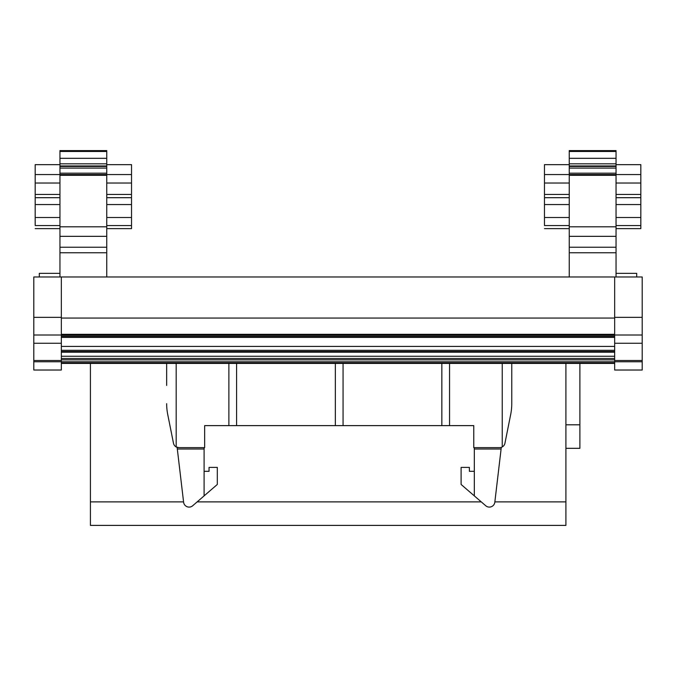 <?xml version="1.0" encoding="UTF-8"?>
<svg xmlns="http://www.w3.org/2000/svg" width="676" height="676" viewBox="0 0 676 676"><rect width="100%" height="100%" fill="white"/><g stroke="black" fill="none" stroke-linecap="round" stroke-linejoin="round"><path stroke-width="1.01" d="M474.324 471.307L469.372 471.307L469.372 467.395L461.108 467.395L461.108 484.464L485.748 505.758A5.509 5.509 0 0 0 494.815 502.234L501.296 447.368M510.693 414.464L504.947 443.228L510.693 414.464A55.06 55.06 0 0 0 511.766 403.665L511.766 363.418M511.766 385.438L511.766 403.665M166.659 363.418L166.659 385.438M204.093 447.656L204.093 449.025L177.315 449.025L177.12 447.368A5.509 5.509 0 0 0 178.878 447.656L176.183 446.946L176.183 363.418M178.878 447.656L204.651 447.656L204.651 425.635L228.877 425.635L228.877 363.418M502.243 363.418L502.243 446.946A5.509 5.509 0 0 0 504.947 443.228M173.478 443.228L167.724 414.464L173.478 443.228A5.509 5.509 0 0 0 177.12 447.368L177.12 447.368M449.548 363.418L449.548 425.635L473.775 425.635L473.775 447.656L499.547 447.656A5.509 5.509 0 0 0 502.243 446.946M177.315 449.025L183.61 502.234A5.509 5.509 0 0 0 192.677 505.758L204.093 495.88L204.093 449.025M565.905 448.315L579.89 448.315L579.89 424.807L565.905 424.807M204.093 471.307L209.053 471.307L209.053 467.395L217.309 467.395L217.309 484.464L204.093 495.88M39.309 370.025L61.33 370.025L61.33 360.494L33.8 360.494L33.8 343.264L61.33 343.264L61.33 360.494M61.33 363.418L614.67 363.418M61.33 358.491L614.67 358.491M61.33 356.269L614.67 356.269M33.8 360.494L33.8 370.025L61.33 370.025M614.67 361.761L614.67 370.025L642.2 370.025L642.2 361.761L614.67 361.761L614.67 360.494L642.2 360.494L642.2 276.974L33.8 276.974L33.8 317.348L61.33 317.348L61.33 343.264M33.8 317.348L33.8 343.264M39.309 276.974L39.309 273.341L59.953 273.341M642.2 317.348L614.67 317.348L614.67 276.974M614.67 360.494L614.67 343.264L642.2 343.264M642.2 335.009L614.67 335.009L614.67 343.171M614.67 335.009L614.67 317.348M616.047 273.341L636.691 273.341L636.691 276.974M59.953 276.974L59.953 174.56L35.177 174.56L35.177 164.657L59.953 164.657M59.953 174.839L59.953 150.604L106.749 150.604L106.749 151.483L59.953 151.483M569.251 276.974L569.251 174.56L544.467 174.56L544.467 164.657L569.251 164.657M569.251 174.839L569.251 150.604L616.047 150.604L616.047 151.483L569.251 151.483M106.749 276.974L106.749 174.56L131.533 174.56L131.533 197.688L106.749 197.688M59.953 197.688L35.177 197.688L35.177 174.56M59.953 165.95L106.749 165.95L106.749 158.319L59.953 158.319M106.749 158.319L106.749 151.483M616.047 276.974L616.047 174.56L640.823 174.56L640.823 197.688L616.047 197.688M569.251 197.688L544.467 197.688L544.467 174.56M569.251 165.95L616.047 165.95L616.047 158.319L569.251 158.319M616.047 158.319L616.047 151.483M106.749 228.632L131.533 228.632L131.533 197.688M616.047 228.632L640.823 228.632L640.823 197.688M616.047 269.268L616.047 264.857M35.177 197.688L35.177 224.778M59.953 204.558L35.177 204.558M544.467 197.688L544.467 224.778M569.251 204.558L544.467 204.558M131.533 204.558L106.749 204.558M131.533 217.511L106.749 217.511M640.823 204.558L616.047 204.558M640.823 217.511L616.047 217.511M569.251 217.511L544.467 217.511M59.953 217.511L35.177 217.511M616.047 165.95L616.047 174.56L569.251 174.56M616.047 175.304L569.251 175.304M640.823 174.56L640.823 164.657L616.047 164.657M106.749 165.95L106.749 174.56L59.953 174.56M106.749 175.304L59.953 175.304M131.533 174.56L131.533 164.657L106.749 164.657M61.33 337.366L614.67 337.366M616.047 252.748L569.251 252.748M106.749 252.748L59.953 252.748M642.2 360.494L642.2 361.761M61.33 318.066L614.67 318.066M61.33 276.974L61.33 317.348M565.905 363.418L565.905 525.396L90.423 525.396L90.423 363.418M565.905 501.888L494.857 501.888M481.27 501.888L197.147 501.888M183.568 501.888L90.423 501.888M441.842 363.418L441.842 425.635L449.548 425.635M441.842 425.635L343.062 425.635L343.062 363.418M343.062 425.635L335.355 425.635L335.355 363.418M335.355 425.635L236.583 425.635L236.583 363.418M228.877 425.635L236.583 425.635M166.659 403.665A55.06 55.06 0 0 0 167.724 414.464M579.89 424.807L579.89 363.418M474.324 495.88L474.324 449.025L501.102 449.025M474.324 449.025L474.324 447.656M61.33 363.012L614.67 363.012M61.33 361.804L614.67 361.804M61.33 359.86L614.67 359.86M61.33 352.196L614.67 352.196M61.33 351.968L614.67 351.968M61.33 351.875L614.67 351.875M61.33 351.537L614.67 351.537M61.33 350.32L614.67 350.32M61.33 346.425L614.67 346.425M33.8 361.761L61.33 361.761M33.8 335.009L61.33 335.009M106.749 236.338L59.953 236.338M106.749 226.798L59.953 226.798M59.953 183.019L35.177 183.019M35.177 194.46L59.953 194.46M106.749 163.829L59.953 163.829M616.047 236.338L569.251 236.338M616.047 226.798L569.251 226.798M569.251 183.019L544.467 183.019M544.467 194.46L569.251 194.46M616.047 163.829L569.251 163.829M106.749 183.019L131.533 183.019M106.749 194.46L131.533 194.46M131.533 225.573L106.749 225.573M616.047 183.019L640.823 183.019M616.047 194.46L640.823 194.46M640.823 225.573L616.047 225.573M59.953 197.713L35.177 197.713M569.251 197.713L544.467 197.713M106.749 197.713L131.533 197.713M616.047 197.713L640.823 197.713M61.33 335.288L614.67 335.288M61.33 334.316L614.67 334.316M61.33 336.496L614.67 336.496M569.251 225.573L544.467 225.573M616.047 166.448L569.251 166.448M616.047 168.096L569.251 168.096M569.251 173.183L616.047 173.183M616.047 247.239L569.251 247.239M59.953 225.573L35.177 225.573M106.749 166.448L59.953 166.448M106.749 168.096L59.953 168.096M59.953 173.183L106.749 173.183M106.749 247.239L59.953 247.239M61.33 351.554L614.67 351.554M61.33 336.901L614.67 336.901M569.251 228.632L544.467 228.632M59.953 228.632L35.177 228.632"/></g></svg>
